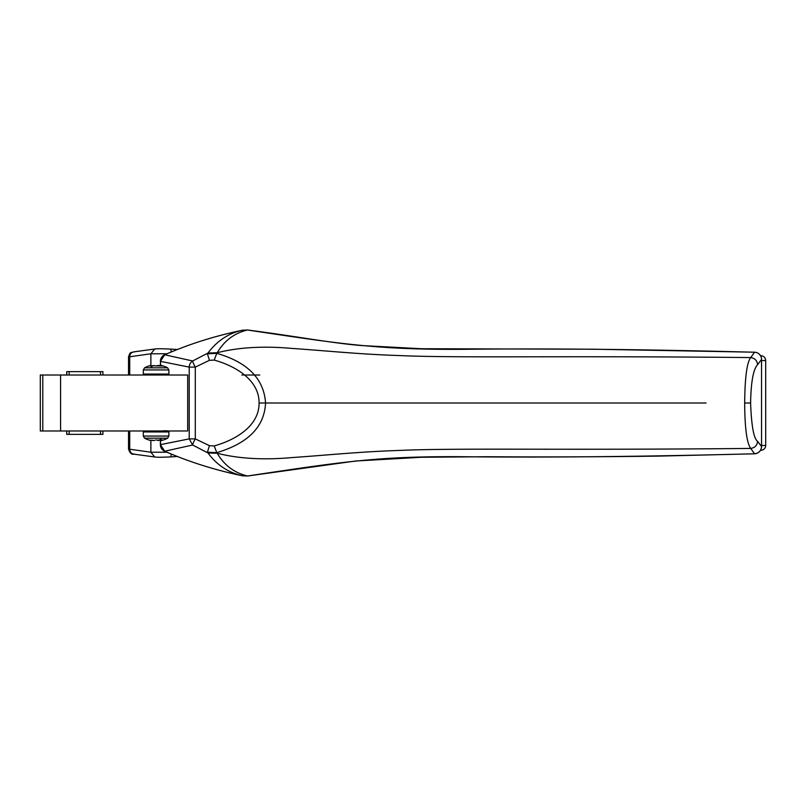 <?xml version="1.0" encoding="UTF-8"?>
<svg xmlns="http://www.w3.org/2000/svg" width="806" height="806" viewBox="0 0 806 806"><rect width="100%" height="100%" fill="white"/><g stroke="black" fill="none" stroke-linecap="round" stroke-linejoin="round"><path stroke-width="1.21" d="M161.462 440.136L162.379 440.136L161.401 440.519A24.12 24.12 0 0 0 167.618 438.182L161.613 438.182A24.12 11.566 -90 0 1 158.641 440.519L157.009 440.136L162.379 439.955M155.639 439.985L156.314 439.955M152.092 440.419L154.208 440.479M154.581 440.408L150.722 440.136M149.805 440.136L150.782 440.157M42.789 375.022L187.697 375.022L187.697 430.978L40.3 430.978L40.3 375.022L42.789 375.022L42.789 430.978M66.737 430.978L66.737 434.363L102.916 434.363L102.916 430.978M247.492 476.014L242.566 475.812C214.749 469.989 188.795 461.798 164.716 451.219L192.664 445.023L207.978 452.962C216.874 465.052 228.41 472.669 242.566 475.812L247.492 476.014L355.738 461.002L421.377 457.264L487.298 456.73C542.065 457.113 599.311 456.901 659.046 456.095L754.557 453.798C642.05 456.68 543.979 457.657 460.337 456.7C376.392 456.216 341.26 462.05 247.482 475.983C234.345 472.87 224.259 465.304 217.227 453.274L207.978 452.962M757.6 364.685L761.549 359.436L761.549 446.564L757.6 441.315C753.781 438.726 751.444 425.951 750.598 403C750.99 381.853 753.328 369.077 757.6 364.685C757.136 360.564 754.839 358.186 750.708 357.572L754.557 352.232C643.903 349.33 547.083 348.353 464.085 349.31C377.732 349.885 342.58 344.202 247.482 330.017L242.566 330.188C214.749 336.011 188.806 344.202 164.716 354.781L192.664 360.977L207.978 353.038C217.136 340.797 228.662 333.18 242.566 330.188L242.566 330.188C215.252 335.85 189.299 344.041 164.696 354.751A7.234 7.234 0 0 0 160.374 361.37L164.716 354.781M101.465 371.637L102.916 371.637L102.916 375.022M100.508 375.022L100.508 371.637L68.178 371.637M66.737 371.637L66.737 375.022L66.737 371.637L69.145 371.637L69.145 375.022M207.978 353.038L217.227 352.726C224.35 340.646 234.435 333.08 247.482 330.017L242.566 330.188M750.598 403L744.663 403C744.815 427.946 746.83 443.088 750.708 448.428L754.557 453.768A7.234 7.234 0 0 0 761.559 446.564C761.126 450.816 758.799 453.214 754.557 453.768M160.535 440.348L160.535 444.63L189.219 438.887L195.294 438.887A7.234 0.887 119.4 0 0 192.664 445.023L189.219 438.887L189.219 367.113L195.294 367.113A7.234 0.887 -119.4 0 1 192.664 360.977A7.234 7.063 -70.9 0 0 189.219 367.113L160.535 361.37L160.374 365.622M209.439 360.332L214.215 360.08C235.171 365.964 259.22 379.666 259.089 403C259.22 426.314 235.161 440.046 214.215 445.92L209.439 445.668L195.294 438.887L195.294 367.113L209.439 360.332L207.414 353.784L216.784 353.35L217.227 352.726C238.566 347.336 263.29 345.885 291.409 348.373C331.125 351.144 358.479 354.187 398.95 355.547C456.75 358.166 555.898 355.607 750.708 357.572C746.93 362.337 744.915 377.48 744.663 403M706.056 403L265.567 403C264.428 426.767 248.167 443.31 216.784 452.65L217.227 453.274C238.566 458.664 263.29 460.115 291.409 457.627C331.125 454.856 358.479 451.813 398.95 450.453C456.75 447.834 555.898 450.393 750.708 448.428C754.839 447.814 757.136 445.436 757.6 441.315M214.215 445.92L216.784 452.65L207.414 452.216L209.439 445.668M150.873 440.177L150.873 452.216L128.527 449.063C129.887 453.093 131.66 454.786 133.846 454.141L154.722 456.982L150.873 452.216L166.963 452.237M102.916 371.637L102.916 373.087M150.873 365.823L150.873 353.784L154.722 349.018L133.846 351.859C130.915 353.219 130.481 350.741 128.527 356.937L150.873 353.784L166.963 353.763M214.215 360.08L216.784 353.35C247.633 362.226 263.884 378.77 265.567 403L259.089 403M241.84 375.022L259.764 375.022M170.943 456.881L171.194 454.03M162.379 366.045L155.175 365.864L158.923 365.481M151.387 365.702L155.175 365.864M159.669 365.531L162.57 366.045M150.722 365.864L149.805 366.045M761.559 445.456L765.7 445.456L765.68 360.544A4.826 4.826 0 0 0 760.945 355.718L761.237 357.29M170.943 349.119L171.194 351.97M761.549 359.436L761.549 359.436A7.234 7.234 0 0 0 754.557 352.202L754.557 352.202A7.234 7.183 32.2 0 1 761.549 359.436L761.559 446.564M167.618 438.182L168.877 436.066L143.307 436.066L143.307 431.945L168.877 431.945C169.512 430.857 167.144 430.535 161.764 430.978M164.716 451.219L160.374 444.63A7.234 7.234 0 0 0 164.696 451.249C189.299 461.959 215.252 470.15 242.566 475.812M69.145 430.978L69.145 434.363M100.508 430.978L100.508 434.363M134.683 454.151C131.68 454.06 130.018 452.458 129.716 449.345L129.716 430.978M129.716 375.022L129.716 356.655C130.018 353.542 131.68 351.94 134.683 351.849M760.904 450.262L761.237 448.71M761.559 360.544L765.7 360.544M150.782 365.481A24.12 24.12 0 0 0 144.566 367.818L143.307 369.934L168.877 369.934L168.877 374.055L143.307 374.055L144.274 375.022M144.566 367.818L150.571 367.818A24.12 11.566 90 0 1 153.543 365.481M161.401 365.481A24.12 24.12 0 0 1 167.618 367.818L150.571 367.818M60.571 375.022L60.571 430.978M160.535 361.37L160.535 365.652M161.613 438.182L144.566 438.182L143.307 436.066M168.877 436.066L168.877 431.945M143.307 431.945L144.274 430.978M160.374 440.378L160.374 444.63M247.492 329.986C295.933 336.263 332.012 343.185 361.491 345.552L421.538 348.736L594.334 349.22L754.557 352.202M128.527 449.073L128.527 430.978M128.527 375.022L128.527 356.927M177.34 456.508L170.973 456.891C157.039 457.536 156.324 457.153 154.722 456.982M760.532 450.282L760.945 450.282A4.826 4.826 0 0 0 765.7 445.456M167.618 367.818L168.877 369.934M143.307 369.934L143.307 374.055M177.34 349.492L170.973 349.109C157.039 348.464 156.324 348.847 154.722 349.018M168.877 374.055L167.91 375.022M144.566 438.182A24.12 24.12 0 0 0 150.782 440.519"/></g></svg>
